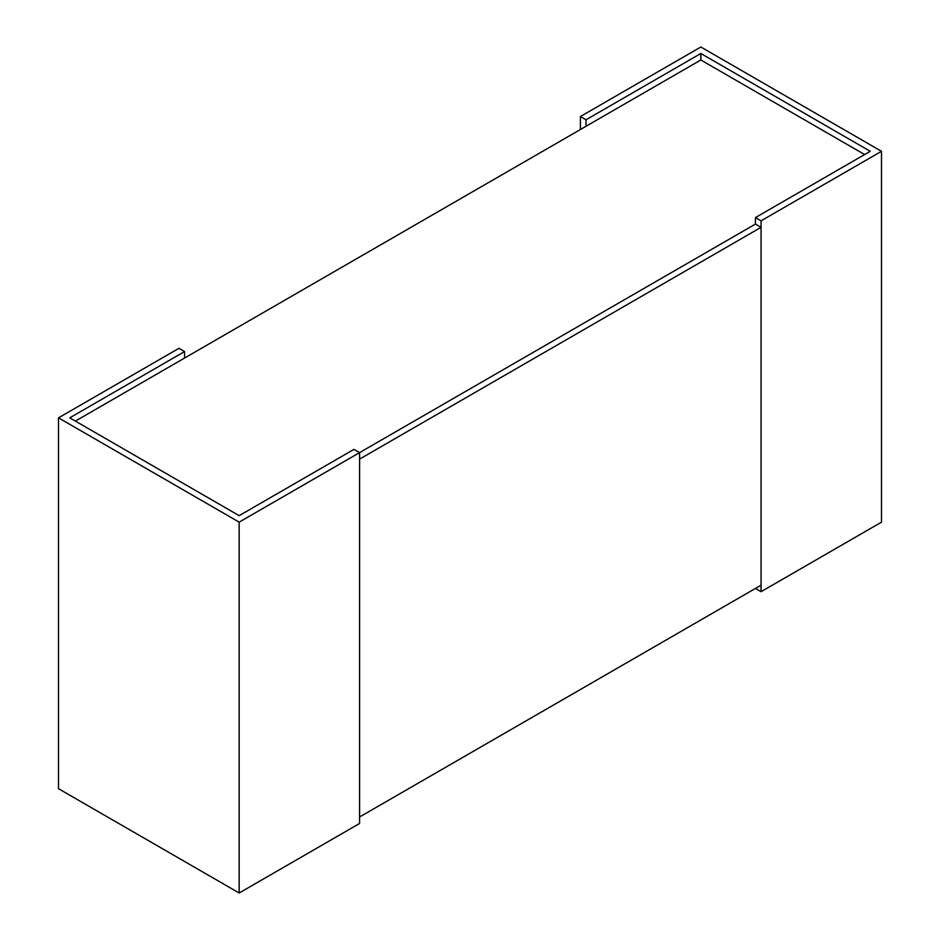 <?xml version="1.0" encoding="UTF-8"?>
<svg xmlns="http://www.w3.org/2000/svg" width="940" height="940" viewBox="0 0 940 940"><rect width="100%" height="100%" fill="white"/><g stroke="black" fill="none" stroke-linecap="round" stroke-linejoin="round"><path stroke-width="1.41" d="M75.365 421.096L700.841 59.984L864.636 154.548M761.059 227.327L359.597 459.108L359.597 816.977L761.059 585.197L761.059 227.327L755.431 224.084L359.597 452.61L353.981 449.367L239.16 515.661L69.748 417.842L184.569 351.56L178.941 348.317L58.503 417.842L239.16 522.147L755.431 224.084L755.431 217.587L761.059 220.829L881.497 151.305L700.841 47L580.403 116.537L586.019 119.779L700.841 53.486L870.252 151.305L755.431 217.587M700.841 59.984L700.841 53.486M761.059 220.829L761.059 591.683L881.497 522.158L881.497 151.305M761.059 591.683L755.431 588.44M586.019 126.266L586.019 119.779M580.403 129.508L580.403 116.537M239.16 522.147L239.16 893L359.597 823.464L359.597 452.61M184.569 358.046L184.569 351.56M239.16 893L58.503 788.695L58.503 417.842"/></g></svg>
